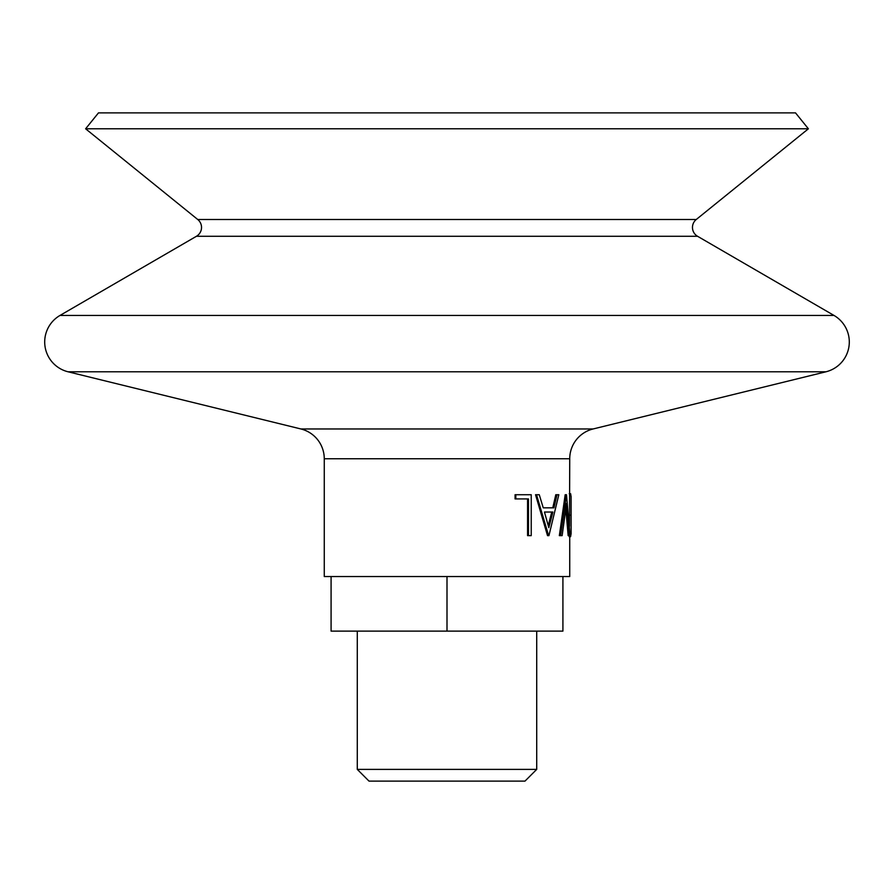 <?xml version="1.0" encoding="UTF-8"?>
<svg xmlns="http://www.w3.org/2000/svg" width="894" height="894" viewBox="0 0 894 894"><rect width="100%" height="100%" fill="white"/><g stroke="black" fill="none" stroke-linecap="round" stroke-linejoin="round"><path stroke-width="1.34" d="M808.388 128.792L85.612 128.792L98.474 112.89L795.526 112.89L808.388 128.792L696.27 219.488A10.225 10.225 0 0 0 697.566 236.284L196.434 236.284L59.987 315.448A30.687 30.687 0 0 0 68.067 371.792L300.898 428.964A30.687 30.687 0 0 1 324.265 458.756L324.265 576.552L569.735 576.552L569.735 535.64M697.566 236.284L834.013 315.448A30.687 30.687 0 0 1 825.933 371.792L68.067 371.792M196.434 236.284A10.225 10.225 0 0 0 197.73 219.488L85.612 128.792M571.098 496.583L571.098 533.785L571.098 496.583L570.607 493.678L569.243 493.678M569.221 536.691L570.573 536.691L571.098 533.785M569.5 526.22L569.735 458.756A30.687 30.687 0 0 1 593.102 428.964L825.933 371.792M569.512 535.64L566.561 503.4L562.136 535.64L560.594 535.64L566.483 494.728L570.081 535.64L568.159 535.64L565.868 509.167M560.594 535.64L559.342 535.64L565.176 494.728L566.483 494.728M556.996 494.728L558.817 494.728L548.938 535.64L547.519 535.64L535.54 494.728L539.272 494.728L543.25 507.848L552.771 507.848L555.789 494.728L556.996 494.728L553.945 507.848L543.25 507.848M528.466 535.64L528.466 498.93L515.827 498.93L515.827 494.728L531.226 494.728L531.226 535.64L527.572 535.64L527.572 498.93M515.827 498.93L515.067 498.93L515.067 494.728L515.827 494.728M570.651 515.201L569.288 515.201M548.637 535.64L536.523 494.728M544.468 512.038L548.815 527.672L552.905 512.038L544.468 512.038L551.743 512.038L548.257 525.583M536.713 769.388L524.99 781.11L369.01 781.11L357.287 769.388L536.713 769.388L536.713 631.108M447 631.108L562.918 631.108L562.918 576.552L331.082 576.552L331.082 631.108L447 631.108L447 576.552M834.013 315.448L59.987 315.448M593.102 428.964L300.898 428.964M696.27 219.488L197.73 219.488M569.735 458.756L324.265 458.756M357.287 769.388L357.287 631.108"/></g></svg>
